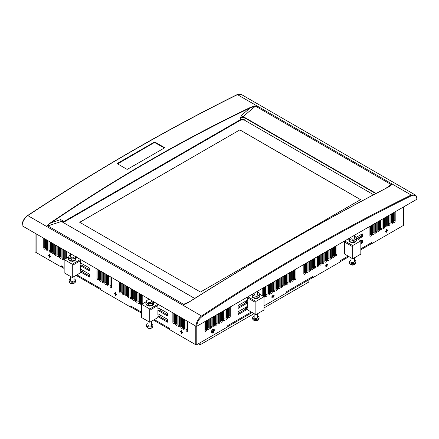 <?xml version="1.0" encoding="UTF-8"?>
<svg xmlns="http://www.w3.org/2000/svg" width="439" height="439" viewBox="0 0 439 439"><rect width="100%" height="100%" fill="white"/><g stroke="black" fill="none" stroke-linecap="round" stroke-linejoin="round"><path stroke-width="0.66" d="M96.92 268.975L96.92 278.452A1.163 0.669 -120 0 0 97.425 279.621A1.163 0.669 -120 0 0 98.32 279.934A1.163 0.669 -120 0 0 98.561 279.402L98.561 269.919M98.561 279.193A1.163 0.669 60 0 1 97.902 277.887L97.902 269.541M35.021 233.213L35.027 251.865L36.009 252.436L36.009 233.778M61.63 266.83L61.279 267.033L36.141 252.507L36.141 233.855M61.279 267.033L61.279 265.82L64.16 267.483M76.902 274.847L100.531 288.5L100.531 289.713L130.723 307.157L130.723 305.945L141.61 312.233M154.352 319.597L169.975 328.624L169.975 329.837L195.114 344.363L195.114 325.705M195.24 325.782L195.245 344.434L196.228 345.005L196.228 326.325M115.825 292.786L115.43 292.561L115.43 293.696L114.447 293.126L114.447 293.581L115.43 294.152L115.43 295.288L115.825 295.518L115.825 294.377L116.807 294.948L116.807 294.492L115.825 293.921L115.825 292.786M181.724 330.863L181.329 330.633L181.329 331.774L180.347 331.204L180.347 331.659L181.329 332.224L181.329 333.366L181.724 333.591L181.724 332.455L182.706 333.025L182.706 332.57L181.724 331.999L181.724 330.863M80.419 260.744L73.335 264.832L80.441 260.733L80.441 259.531L72.298 264.234L72.298 277.503L80.315 272.877L80.447 271.889L89.369 277.047L89.369 274.166L80.836 269.239L80.836 270.15L80.447 269.919L80.447 265.672L89.369 270.83L89.369 267.949L80.836 263.021L80.836 263.932L80.447 263.702L80.441 260.761M76.188 257.073L80.441 259.531M157.87 305.495L150.786 309.583L157.897 305.478L157.897 304.282L149.748 308.985L149.754 322.253L157.766 317.627L157.897 316.64L167.478 322.177L167.478 319.296L158.945 314.368L158.945 315.279L157.897 314.67L157.897 310.422L167.478 315.959L167.478 313.078L158.945 308.151L158.945 309.061L157.897 308.452L157.897 305.511M153.639 301.823L157.897 304.282M43.741 238.245L43.741 247.728A1.169 0.675 -120 0 0 44.251 248.908A1.169 0.675 -120 0 0 45.151 249.22A1.169 0.675 -120 0 0 45.393 248.683L45.393 239.206M46.364 239.765L46.364 249.242A1.169 0.675 -120 0 0 46.874 250.422A1.169 0.675 -120 0 0 47.78 250.735A1.169 0.675 -120 0 0 48.021 250.203L48.021 240.72M48.992 241.28L48.992 250.762A1.169 0.675 -120 0 0 49.503 251.937A1.169 0.675 -120 0 0 50.403 252.255A1.169 0.675 -120 0 0 50.644 251.717L50.644 242.24M51.615 242.8L51.615 252.277A1.169 0.675 -120 0 0 52.126 253.457A1.169 0.675 -120 0 0 53.031 253.769A1.169 0.675 -120 0 0 53.273 253.232L53.273 243.755M54.244 244.314L54.244 253.797A1.169 0.675 -120 0 0 54.754 254.971A1.169 0.675 -120 0 0 55.654 255.284A1.169 0.675 -120 0 0 55.896 254.752L55.896 245.269M56.867 245.835L56.867 255.311A1.169 0.675 -120 0 0 57.377 256.491A1.169 0.675 -120 0 0 58.283 256.804A1.169 0.675 -120 0 0 58.524 256.266L58.519 246.789M59.49 247.349L59.495 256.831A1.169 0.675 -120 0 0 60.006 258.006A1.169 0.675 -120 0 0 60.906 258.319A1.169 0.675 -120 0 0 61.147 257.786L61.147 248.304M62.118 248.869L62.118 258.346A1.169 0.675 -120 0 0 62.629 259.526A1.169 0.675 -120 0 0 63.529 259.839A1.169 0.675 -120 0 0 63.776 259.301L63.77 249.824M66.399 258.242L66.399 251.338M64.742 250.384L64.747 259.191M185.988 320.437L185.988 329.914A1.163 0.669 -120 0 0 186.493 331.083A1.163 0.669 -120 0 0 187.387 331.396A1.163 0.669 -120 0 0 187.629 330.863L187.629 321.386M183.359 318.917L183.365 328.399A1.163 0.669 -120 0 0 183.87 329.568A1.163 0.669 -120 0 0 184.764 329.876A1.163 0.669 -120 0 0 185.006 329.349L185.006 319.866M180.736 317.402L180.736 326.879A1.163 0.669 -120 0 0 181.247 328.048A1.163 0.669 -120 0 0 182.136 328.361A1.163 0.669 -120 0 0 182.377 327.829L182.377 318.352M178.113 315.882L178.113 325.365A1.163 0.669 -120 0 0 178.618 326.534A1.163 0.669 -120 0 0 179.513 326.846A1.163 0.669 -120 0 0 179.754 326.314L179.754 316.832M175.485 314.368L175.485 323.845A1.163 0.669 -120 0 0 175.995 325.014A1.163 0.669 -120 0 0 176.89 325.326A1.163 0.669 -120 0 0 177.126 324.794L177.126 315.317M172.862 312.853L172.862 322.33A1.163 0.669 -120 0 0 173.367 323.499A1.163 0.669 -120 0 0 174.261 323.812A1.163 0.669 -120 0 0 174.502 323.28L174.502 313.797M140.568 294.19L140.568 303.673A1.163 0.669 -120 0 0 141.61 305.187M142.209 303.936L142.209 295.14M137.939 292.676L137.945 302.153A1.163 0.669 -120 0 0 138.45 303.322A1.163 0.669 -120 0 0 139.344 303.634A1.163 0.669 -120 0 0 139.586 303.102L139.58 293.625M135.316 291.161L135.316 300.638A1.163 0.669 -120 0 0 135.821 301.807A1.163 0.669 -120 0 0 136.716 302.12A1.163 0.669 -120 0 0 136.957 301.588L136.957 292.105M132.688 289.641L132.693 299.124A1.163 0.669 -120 0 0 133.198 300.287A1.163 0.669 -120 0 0 134.093 300.6A1.163 0.669 -120 0 0 134.334 300.067L134.334 290.591M130.065 288.127L130.065 297.604A1.163 0.669 -120 0 0 130.575 298.772A1.163 0.669 -120 0 0 131.464 299.085A1.163 0.669 -120 0 0 131.705 298.553L131.705 289.071M127.442 286.607L127.442 296.089A1.163 0.669 -120 0 0 127.947 297.258A1.163 0.669 -120 0 0 128.841 297.565A1.163 0.669 -120 0 0 129.082 297.033L129.082 287.556M124.813 285.092L124.813 294.569A1.163 0.669 -120 0 0 125.324 295.738A1.163 0.669 -120 0 0 126.218 296.051A1.163 0.669 -120 0 0 126.454 295.518L126.454 286.041M122.19 283.572L122.19 293.054A1.163 0.669 -120 0 0 122.695 294.223A1.163 0.669 -120 0 0 123.589 294.531A1.163 0.669 -120 0 0 123.831 294.004L123.831 284.521M119.562 282.058L119.562 291.534A1.163 0.669 -120 0 0 120.072 292.703A1.163 0.669 -120 0 0 120.966 293.016A1.163 0.669 -120 0 0 121.208 292.484L121.202 283.007M99.543 270.49L99.543 279.972A1.163 0.669 -120 0 0 100.054 281.136A1.163 0.669 -120 0 0 100.948 281.448A1.163 0.669 -120 0 0 101.184 280.916L101.184 271.439M102.172 272.01L102.172 281.487A1.163 0.669 -120 0 0 102.677 282.656A1.163 0.669 -120 0 0 103.571 282.968A1.163 0.669 -120 0 0 103.813 282.436L103.813 272.954M104.795 273.524L104.795 283.001A1.163 0.669 -120 0 0 105.305 284.17A1.163 0.669 -120 0 0 106.194 284.483A1.163 0.669 -120 0 0 106.436 283.951L106.436 274.474M107.418 275.039L107.423 284.521A1.163 0.669 -120 0 0 107.928 285.69A1.163 0.669 -120 0 0 108.823 285.998A1.163 0.669 -120 0 0 109.064 285.471L109.059 275.988M110.046 276.559L110.046 286.036A1.163 0.669 -120 0 0 110.551 287.205A1.163 0.669 -120 0 0 111.446 287.518A1.163 0.669 -120 0 0 111.687 286.985L111.687 277.508M49.925 254.713L49.53 254.483L49.53 255.619L48.548 255.054L48.548 255.509L49.53 256.074L49.53 257.216L49.925 257.441L49.925 256.305L50.908 256.87L50.908 256.42L49.925 255.849L49.925 254.713M251.273 312.03L227.759 325.595L227.759 326.808L196.228 345.005M348.094 256.156L340.609 260.475L340.609 261.688L313.018 277.607L313.018 276.394L286.744 291.556L286.744 292.769L264.009 305.89M360.831 248.803L372.003 242.355L372.003 243.568L371.685 243.387M403.534 206.961L403.534 225.377L372.003 243.568M327.011 263.773L326.616 263.998L326.616 265.14L325.628 265.705L325.628 266.16L326.616 265.595L326.616 266.731L327.011 266.5L327.011 265.365L327.993 264.799L327.993 264.344L327.011 264.909L327.011 263.773M273.146 294.854L272.751 295.085L272.751 296.221L271.768 296.791L271.768 297.241L272.751 296.676L272.751 297.812L273.146 297.587L273.146 296.446L274.134 295.881L274.134 295.425L273.146 295.99L273.146 294.854M213.579 329.201L213.184 329.431L213.184 330.567L212.202 331.138L212.202 331.593L213.184 331.022L213.184 332.158L213.579 331.933L213.579 330.797L214.567 330.227L214.567 329.771L213.579 330.342L213.579 329.201M211.565 332.049A2.601 1.504 120 0 1 211.543 331.741A2.601 1.504 120 0 1 212.69 329.113L211.494 332.06L213.321 332.866L214.012 332.312A2.601 1.504 120 0 1 211.565 332.049L211.494 331.549M245.884 301.033L246.674 301.489L247.728 300.88L247.722 297.938L254.829 302.043L247.722 297.911L247.722 296.874M246.674 301.489L246.674 300.578L238.136 305.506L238.136 308.387L247.728 302.855L247.728 307.097L246.674 307.706L246.674 306.795L238.136 311.723L238.136 314.604L247.728 309.072L247.859 310.055L255.866 314.681L255.866 301.417L247.865 296.791M356.287 238.218L360.831 240.841L360.831 254.11L352.687 258.812L344.549 253.956L344.544 242.07L351.65 246.142L344.544 242.037L344.544 241M358.01 239.211L362.285 236.747L362.279 233.866L355.974 237.504M360.831 243.799L362.285 242.965L362.285 240.084L360.831 240.918M393.547 212.723L393.547 221.964A1.163 0.669 120 0 0 393.788 222.496A1.163 0.669 120 0 0 394.683 222.183A1.163 0.669 120 0 0 395.193 221.015L395.188 211.774M390.919 214.237L390.924 223.478A1.163 0.669 120 0 0 391.16 224.011A1.163 0.669 120 0 0 392.054 223.698A1.163 0.669 120 0 0 392.565 222.535L392.565 213.288M388.296 215.752L388.296 224.998A1.163 0.669 120 0 0 388.537 225.525A1.163 0.669 120 0 0 389.431 225.218A1.163 0.669 120 0 0 389.936 224.049L389.936 214.808M385.667 217.272L385.667 226.513A1.163 0.669 120 0 0 385.908 227.045A1.163 0.669 120 0 0 386.803 226.733A1.163 0.669 120 0 0 387.308 225.564L387.308 216.323M383.038 218.787L383.038 228.028A1.163 0.669 120 0 0 383.28 228.56A1.163 0.669 120 0 0 384.174 228.247A1.163 0.669 120 0 0 384.679 227.078L384.679 217.837M380.41 220.301L380.41 229.542A1.163 0.669 120 0 0 380.651 230.074A1.163 0.669 120 0 0 381.546 229.767A1.163 0.669 120 0 0 382.056 228.598L382.051 219.357M377.781 221.821L377.787 231.062A1.163 0.669 120 0 0 378.023 231.594A1.163 0.669 120 0 0 378.917 231.282A1.163 0.669 120 0 0 379.428 230.113L379.428 220.872M375.158 223.336L375.158 232.577A1.163 0.669 120 0 0 375.4 233.109A1.163 0.669 120 0 0 376.294 232.796A1.163 0.669 120 0 0 376.799 231.627L376.799 222.386M372.53 224.85L372.53 234.091A1.163 0.669 120 0 0 372.771 234.624A1.163 0.669 120 0 0 373.666 234.316A1.163 0.669 120 0 0 374.171 233.147L374.171 223.901M369.901 226.365L369.901 235.611A1.163 0.669 120 0 0 370.143 236.138A1.163 0.669 120 0 0 371.037 235.831A1.163 0.669 120 0 0 371.542 234.662L371.542 225.421M204.953 321.557L204.953 330.797A1.169 0.675 120 0 0 205.194 331.335A1.169 0.675 120 0 0 206.094 331.022A1.169 0.675 120 0 0 206.604 329.843L206.604 320.602M207.576 320.042L207.581 329.283A1.169 0.675 120 0 0 207.823 329.815A1.169 0.675 120 0 0 208.723 329.502A1.169 0.675 120 0 0 209.233 328.328L209.233 319.082M210.204 318.522L210.204 327.763A1.169 0.675 120 0 0 210.446 328.301A1.169 0.675 120 0 0 211.351 327.988A1.169 0.675 120 0 0 211.861 326.808L211.861 317.567M212.833 317.007L212.833 326.248A1.169 0.675 120 0 0 213.074 326.786A1.169 0.675 120 0 0 213.98 326.473A1.169 0.675 120 0 0 214.49 325.294L214.49 316.053M215.461 315.493L215.461 324.734A1.169 0.675 120 0 0 215.703 325.266A1.169 0.675 120 0 0 216.603 324.953A1.169 0.675 120 0 0 217.118 323.779L217.113 314.538M218.09 313.973L218.09 323.214A1.169 0.675 120 0 0 218.331 323.752A1.169 0.675 120 0 0 219.231 323.439A1.169 0.675 120 0 0 219.741 322.259L219.741 313.018M220.713 312.458L220.718 321.699A1.169 0.675 120 0 0 220.96 322.237A1.169 0.675 120 0 0 221.86 321.924A1.169 0.675 120 0 0 222.37 320.744L222.37 311.503M223.341 310.944L223.341 320.185A1.169 0.675 120 0 0 223.588 320.717A1.169 0.675 120 0 0 224.488 320.404A1.169 0.675 120 0 0 224.998 319.23L224.998 309.989M225.97 309.424L225.97 318.67A1.169 0.675 120 0 0 226.211 319.202A1.169 0.675 120 0 0 227.117 318.89A1.169 0.675 120 0 0 227.627 317.715L227.627 308.469M228.598 307.909L228.598 317.15A1.169 0.675 120 0 0 228.84 317.688A1.169 0.675 120 0 0 229.74 317.375A1.169 0.675 120 0 0 230.255 316.195L230.25 306.954M335.352 246.306L335.352 255.547A1.163 0.669 120 0 0 335.594 256.08A1.163 0.669 120 0 0 336.488 255.767A1.163 0.669 120 0 0 336.993 254.598L336.993 245.357M332.724 247.821L332.724 257.062A1.163 0.669 120 0 0 332.965 257.594A1.163 0.669 120 0 0 333.859 257.287A1.163 0.669 120 0 0 334.364 256.118L334.364 246.877M330.095 249.336L330.095 258.582A1.163 0.669 120 0 0 330.337 259.109A1.163 0.669 120 0 0 331.231 258.801A1.163 0.669 120 0 0 331.736 257.633L331.736 248.392M327.467 250.856L327.467 260.097A1.163 0.669 120 0 0 327.708 260.629A1.163 0.669 120 0 0 328.602 260.316A1.163 0.669 120 0 0 329.113 259.147L329.107 249.906M324.838 252.37L324.844 261.611A1.163 0.669 120 0 0 325.079 262.143A1.163 0.669 120 0 0 325.979 261.831A1.163 0.669 120 0 0 326.484 260.667L326.484 251.421M322.215 253.885L322.215 263.131A1.163 0.669 120 0 0 322.456 263.658A1.163 0.669 120 0 0 323.351 263.351A1.163 0.669 120 0 0 323.856 262.182L323.856 252.941M319.587 255.405L319.587 264.646A1.163 0.669 120 0 0 319.828 265.178A1.163 0.669 120 0 0 320.722 264.865A1.163 0.669 120 0 0 321.227 263.696L321.227 254.455M316.958 256.919L316.958 266.16A1.163 0.669 120 0 0 317.199 266.692A1.163 0.669 120 0 0 318.094 266.38A1.163 0.669 120 0 0 318.599 265.211L318.599 255.97M314.329 258.434L314.329 267.675A1.163 0.669 120 0 0 314.571 268.207A1.163 0.669 120 0 0 315.465 267.9A1.163 0.669 120 0 0 315.976 266.731L315.97 257.49M311.701 259.954L311.706 269.195A1.163 0.669 120 0 0 311.942 269.727A1.163 0.669 120 0 0 312.837 269.414A1.163 0.669 120 0 0 313.347 268.245L313.347 259.005M309.078 261.468L309.078 270.709A1.163 0.669 120 0 0 309.319 271.242A1.163 0.669 120 0 0 310.214 270.929A1.163 0.669 120 0 0 310.719 269.76L310.719 260.519M306.449 262.983L306.449 272.224A1.163 0.669 120 0 0 306.691 272.756A1.163 0.669 120 0 0 307.585 272.449A1.163 0.669 120 0 0 308.09 271.28L308.09 262.039M303.821 264.503L303.821 273.744A1.163 0.669 120 0 0 304.062 274.276A1.163 0.669 120 0 0 304.957 273.963A1.163 0.669 120 0 0 305.462 272.795L305.462 263.554M262.769 288.193L262.769 295.996M264.009 297.532A1.163 0.669 120 0 0 264.41 296.484L264.41 287.243M265.392 286.672L265.397 295.919A1.163 0.669 120 0 0 265.633 296.446A1.163 0.669 120 0 0 266.533 296.138A1.163 0.669 120 0 0 267.038 294.97L267.038 285.729M268.02 285.158L268.02 294.399A1.163 0.669 120 0 0 268.262 294.931A1.163 0.669 120 0 0 269.156 294.624A1.163 0.669 120 0 0 269.667 293.455L269.661 284.209M270.649 283.643L270.649 292.884A1.163 0.669 120 0 0 270.89 293.417A1.163 0.669 120 0 0 271.785 293.104A1.163 0.669 120 0 0 272.295 291.935L272.29 282.694M273.277 282.129L273.277 291.37A1.163 0.669 120 0 0 273.519 291.902A1.163 0.669 120 0 0 274.413 291.589A1.163 0.669 120 0 0 274.918 290.42L274.918 281.179M275.906 280.609L275.906 289.85A1.163 0.669 120 0 0 276.147 290.382A1.163 0.669 120 0 0 277.042 290.075A1.163 0.669 120 0 0 277.547 288.906L277.547 279.665M278.529 279.094L278.535 288.335A1.163 0.669 120 0 0 278.77 288.867A1.163 0.669 120 0 0 279.67 288.555A1.163 0.669 120 0 0 280.175 287.386L280.175 278.145M281.158 277.58L281.158 286.821A1.163 0.669 120 0 0 281.399 287.353A1.163 0.669 120 0 0 282.293 287.04A1.163 0.669 120 0 0 282.804 285.871L282.804 276.63M283.786 276.06L283.786 285.306A1.163 0.669 120 0 0 284.028 285.833A1.163 0.669 120 0 0 284.922 285.526A1.163 0.669 120 0 0 285.432 284.357L285.427 275.116M286.415 274.545L286.415 283.786A1.163 0.669 120 0 0 286.656 284.318A1.163 0.669 120 0 0 287.55 284.006A1.163 0.669 120 0 0 288.055 282.842L288.055 273.596M289.043 273.031L289.043 282.272A1.163 0.669 120 0 0 289.285 282.804A1.163 0.669 120 0 0 290.179 282.491A1.163 0.669 120 0 0 290.684 281.322L290.684 272.081M291.666 271.511L291.672 280.757A1.163 0.669 120 0 0 291.913 281.284A1.163 0.669 120 0 0 292.808 280.976A1.163 0.669 120 0 0 293.312 279.808L293.312 270.567M294.295 269.996L294.3 279.237A1.163 0.669 120 0 0 294.536 279.769A1.163 0.669 120 0 0 295.431 279.456A1.163 0.669 120 0 0 295.941 278.293L295.941 269.047M386.638 229.361L386.243 229.592L386.243 230.727L385.261 231.298L385.261 231.748L386.243 231.183L386.243 232.319L386.638 232.094L386.638 230.952L387.626 230.387L387.626 229.932L386.638 230.502L386.638 229.361M241.252 94.429L237.444 94.632C167.654 129.154 97.782 169.476 27.816 215.604A0.56 0.296 -123.4 0 0 27.536 215.576C97.502 169.449 167.374 129.121 237.17 94.605C239.09 93.847 240.457 93.787 241.252 94.429L415.047 194.845L411.184 195.02C341.218 229.432 271.34 269.755 201.556 315.987L27.816 215.604C24.359 218.232 22.46 221.613 22.115 225.75L22.115 225.295L22.115 225.75L196.052 326.248L196.837 326.237L416.885 199.251L416.885 198.812M196.837 326.237C197.062 322.286 198.774 319.093 201.978 316.645A0.56 0.296 -123.5 0 0 201.556 315.987C198.121 318.626 196.282 322.045 196.052 326.248M201.978 316.645L201.978 316.645A2042.036 1199.82 -60.9 0 1 411.546 195.706L411.546 195.706C414.767 194.45 416.545 195.629 416.885 199.251M188.715 302.257L188.891 302.208C256.508 259.317 322.901 221.004 388.065 187.272C393.58 183.946 390.589 184.857 390.995 184.451L255.58 106.211C254.785 106.403 256.722 104.861 250.109 107.56C182.487 139.876 116.099 178.19 50.929 222.496C45.415 226.798 48.411 225.498 47.999 225.997L183.414 304.238C184.215 303.953 182.278 305.884 188.891 302.208L185.626 303.876L183.568 304.304L189.072 301.988M164.449 147.943L164.449 147.559L154.994 142.099L154.33 142.099L117.416 163.401L117.416 163.785L126.866 169.245L127.529 169.245L164.449 147.943L164.449 147.559L164.257 148.053M117.603 163.895L154.528 142.445L154.33 142.104L117.416 163.401L117.416 163.785M388.016 187.25L390.035 185.999L390.995 184.451M50.929 222.496L51.138 222.765C49.349 223.687 48.268 224.741 47.895 225.915L47.999 225.997M194.664 298.454L62.234 221.936L61.592 221.388L62.415 220.493L60.659 219.621A1.674 1.07 -108.3 0 0 61.592 221.388L47.895 225.915M250.109 107.56L250.285 107.846A1973.206 1395.729 105 0 0 51.138 222.765L60.659 219.621M62.234 221.936L61.707 221.289L62.415 220.493L62.761 222.178L240.901 119.37L240.556 117.696L241.62 115.188A1.674 0.829 -130.3 0 0 242.965 116.719L243.985 117.054L243.826 117.372L240.556 117.696L242.965 116.719L255.432 106.156L250.285 107.846L241.62 115.188M240.901 119.979L244.238 120.012L244.238 119.408L240.901 119.37L240.901 119.979L63.276 222.48M373.584 194.746L244.238 120.012M371.685 242.542L371.685 243.541L360.831 249.807M348.961 256.656L340.609 261.479M312.722 276.57L312.722 277.58L286.744 292.577M252.162 312.546L227.759 326.632M169.975 329.596L153.502 320.086M141.61 313.221L131.102 307.152L131.102 306.164M100.531 289.499L76.024 275.352M64.16 268.503L61.63 267.044L61.63 266.023M50.644 244.271L49.975 244.655M48.021 245.785L47.352 246.175M45.393 247.3L44.954 247.558M391.577 219.846L390.924 219.467M388.954 218.326L388.296 217.947M131.102 306.938L130.723 307.157M111.687 286.777A1.163 0.669 60 0 1 111.034 285.471L111.029 277.13M109.064 285.257A1.163 0.669 60 0 1 108.406 283.951L108.406 275.61M106.436 283.742A1.163 0.669 60 0 1 105.783 282.436L105.783 274.095M103.813 282.228A1.163 0.669 60 0 1 103.154 280.916L103.154 272.575M101.184 280.708A1.163 0.669 60 0 1 100.531 279.402L100.531 271.061M121.208 292.275A1.163 0.669 60 0 1 120.549 290.969L120.549 282.628M123.831 293.79A1.163 0.669 60 0 1 123.172 292.484L123.172 284.143M126.454 295.31A1.163 0.669 60 0 1 125.801 294.004L125.801 285.663M129.082 296.824A1.163 0.669 60 0 1 128.424 295.518L128.424 287.177M131.705 298.344A1.163 0.669 60 0 1 131.052 297.038L131.052 288.692M134.334 299.859A1.163 0.669 60 0 1 133.675 298.553L133.675 290.212M136.957 301.379A1.163 0.669 60 0 1 136.304 300.067L136.304 291.726M139.586 302.894A1.163 0.669 60 0 1 138.927 301.588L138.927 293.247M141.918 304.101A1.163 0.669 60 0 1 141.556 303.102L141.55 294.761M174.502 323.071A1.163 0.669 60 0 1 173.844 321.76L173.844 313.419M177.126 324.586A1.163 0.669 60 0 1 176.473 323.28L176.473 314.939M179.754 326.106A1.163 0.669 60 0 1 179.096 324.794L179.096 316.453M182.377 327.62A1.163 0.669 60 0 1 181.724 326.314L181.724 317.973M185.006 329.135A1.163 0.669 60 0 1 184.347 327.829L184.347 319.488M187.629 330.655A1.163 0.669 60 0 1 186.976 329.349L186.976 321.008M65.729 258.626L65.729 250.954M63.776 259.103A1.169 0.675 60 0 1 63.106 257.775L63.101 249.434M61.147 257.583A1.169 0.675 60 0 1 60.478 256.261L60.478 247.92M58.524 256.069A1.169 0.675 60 0 1 57.855 254.741L57.855 246.4M55.896 254.549A1.169 0.675 60 0 1 55.226 253.226L55.226 244.885M53.273 253.034A1.169 0.675 60 0 1 52.603 251.712L52.603 243.371M50.644 251.514A1.169 0.675 60 0 1 49.975 250.192L49.975 241.851M48.021 250A1.169 0.675 60 0 1 47.352 248.677L47.352 240.336M45.393 248.485A1.169 0.675 60 0 1 44.729 247.157L44.723 238.816M167.478 314.823L159.077 309.967M167.478 321.041L159.077 316.184M89.369 269.694L81.627 265.222M89.369 275.911L81.627 271.434M157.897 316.64L158.88 316.075M159.67 316.53L160.405 316.102L160.537 315.284M158.292 314.895L157.897 315.125L157.897 314.67M157.897 310.422L158.88 309.857M159.67 310.313L160.405 309.885L160.537 309.067M158.287 308.683L157.897 308.908L157.897 308.452M149.754 322.253L141.61 317.551L141.61 304.282L146.154 301.659M141.61 304.282L149.748 308.985M158.945 309.061L159.736 308.606M158.945 315.279L159.736 314.823M80.447 271.889L81.429 271.324M82.219 271.779L82.955 271.351L83.086 270.534M80.836 270.15L81.627 269.694L80.447 270.375L80.447 269.919M80.447 265.672L81.429 265.107M82.219 265.562L82.955 265.134L83.086 264.316M80.836 263.932L81.627 263.477L80.447 264.157L80.447 263.702M72.298 277.503L64.16 272.8L64.16 259.531L68.703 256.908M64.16 259.531L72.298 264.234M71.541 260.975A2.612 1.509 -0 0 0 71.557 260.975L71.733 261.238L71.733 260.942M294.953 269.617L294.953 277.722A1.163 0.669 -60 0 1 294.295 279.028M292.325 271.132L292.33 279.237A1.163 0.669 -60 0 1 291.672 280.548M289.702 272.652L289.702 280.757A1.163 0.669 -60 0 1 289.043 282.063M287.073 274.166L287.073 282.272A1.163 0.669 -60 0 1 286.415 283.578M284.445 275.681L284.445 283.786A1.163 0.669 -60 0 1 283.786 285.098M281.816 277.196L281.816 285.301A1.163 0.669 -60 0 1 281.158 286.612M279.188 278.716L279.193 286.821A1.163 0.669 -60 0 1 278.535 288.127M276.565 280.23L276.565 288.335A1.163 0.669 -60 0 1 275.906 289.641M273.936 281.745L273.936 289.85A1.163 0.669 -60 0 1 273.277 291.161M271.307 283.265L271.307 291.37A1.163 0.669 -60 0 1 270.649 292.676M268.679 284.779L268.679 292.884A1.163 0.669 -60 0 1 268.02 294.19M266.05 286.294L266.05 294.399A1.163 0.669 -60 0 1 265.397 295.71M263.422 287.814L263.427 295.919A1.163 0.669 -60 0 1 263.356 296.336M304.479 264.119L304.479 272.224A1.163 0.669 -60 0 1 303.821 273.535M307.108 262.604L307.108 270.709A1.163 0.669 -60 0 1 306.449 272.015M309.731 261.09L309.736 269.195A1.163 0.669 -60 0 1 309.078 270.501M312.359 259.57L312.359 267.675A1.163 0.669 -60 0 1 311.706 268.986M314.988 258.055L314.988 266.16A1.163 0.669 -60 0 1 314.329 267.472M317.616 256.541L317.616 264.646A1.163 0.669 -60 0 1 316.958 265.952M320.245 255.026L320.245 263.131A1.163 0.669 -60 0 1 319.587 264.437M322.868 253.506L322.874 261.611A1.163 0.669 -60 0 1 322.215 262.923M325.497 251.991L325.497 260.097A1.163 0.669 -60 0 1 324.844 261.403M328.125 250.477L328.125 258.582A1.163 0.669 -60 0 1 327.467 259.888M330.754 248.957L330.754 257.062A1.163 0.669 -60 0 1 330.095 258.373M333.382 247.442L333.382 255.547A1.163 0.669 -60 0 1 332.724 256.853M336.011 245.928L336.011 254.033A1.163 0.669 -60 0 1 335.352 255.339M229.268 307.525L229.268 315.63A1.169 0.675 -60 0 1 228.598 316.953M226.639 309.04L226.639 317.145A1.169 0.675 -60 0 1 225.97 318.467M224.011 310.554L224.016 318.659A1.169 0.675 -60 0 1 223.341 319.987M221.388 312.069L221.388 320.174A1.169 0.675 -60 0 1 220.718 321.502M218.759 313.589L218.759 321.694A1.169 0.675 -60 0 1 218.09 323.016M216.131 315.103L216.131 323.208A1.169 0.675 -60 0 1 215.461 324.536M213.502 316.618L213.502 324.723A1.169 0.675 -60 0 1 212.833 326.051M210.874 318.138L210.879 326.243A1.169 0.675 -60 0 1 210.204 327.565M208.251 319.652L208.251 327.757A1.169 0.675 -60 0 1 207.581 329.08M205.622 321.167L205.622 329.272A1.169 0.675 -60 0 1 204.953 330.6M370.56 225.986L370.56 234.091A1.163 0.669 -60 0 1 369.901 235.403M373.188 224.472L373.188 232.577A1.163 0.669 -60 0 1 372.53 233.883M375.811 222.957L375.817 231.062A1.163 0.669 -60 0 1 375.158 232.368M378.44 221.437L378.44 229.542A1.163 0.669 -60 0 1 377.787 230.854M381.068 219.923L381.068 228.028A1.163 0.669 -60 0 1 380.41 229.334M383.697 218.408L383.697 226.513A1.163 0.669 -60 0 1 383.038 227.819M386.325 216.888L386.325 224.993A1.163 0.669 -60 0 1 385.667 226.304M388.949 215.373L388.954 223.478A1.163 0.669 -60 0 1 388.296 224.79M391.577 213.859L391.577 221.964A1.163 0.669 -60 0 1 390.924 223.27M394.206 212.344L394.206 220.449A1.163 0.669 -60 0 1 393.547 221.755M361.297 240.649L361.297 242.394L360.831 242.663M361.297 234.431L361.297 236.177L357.022 238.646M246.542 308.617L238.136 313.468M246.542 302.4L238.136 307.251M313.018 277.607L312.722 277.437M383.681 226.716A2.601 1.504 120 0 0 383.357 226.864A2.601 1.504 120 0 0 383.038 227.084M394.184 220.691L393.547 221.058M391.555 222.211L390.924 222.573M388.927 223.725L388.296 224.093M386.298 225.245L385.667 225.608M383.67 226.76L383.038 227.128M381.047 228.28L380.41 228.642M378.418 229.795L377.787 230.162M375.789 231.315L375.158 231.677M373.161 232.829L372.53 233.197M393.547 213.398L394.206 213.782M393.547 214.539L394.206 214.918M312.063 268.103L312.063 268.58M335.978 254.296L335.352 254.658M333.355 255.811L332.724 256.178M330.726 257.331L330.095 257.693M328.098 258.845L327.467 259.208M325.469 260.365L324.844 260.728M322.841 261.88L322.215 262.242M320.212 263.4L319.587 263.762M317.589 264.915L316.958 265.277M314.961 266.435L314.329 266.797M281.783 285.586L281.158 285.948M279.16 287.101L278.535 287.463M276.532 288.621L275.906 288.977M273.903 290.135L273.277 290.497M271.275 291.655L270.649 292.012M268.646 293.17L268.02 293.532M266.018 294.69L265.397 295.046M223.978 318.961L223.341 319.329M221.349 320.475L220.718 320.843M218.721 321.996L218.09 322.358M216.092 323.51L215.461 323.878M213.469 325.03L212.833 325.392M210.841 326.545L210.204 326.912M208.212 328.065L207.576 328.427M205.584 329.579L204.953 329.947M210.791 326.572A2.601 1.504 120 0 0 210.303 326.781A2.601 1.504 120 0 0 210.204 326.835M187.629 329.93L186.992 329.563M185.006 328.416L184.369 328.048M182.377 326.901L181.741 326.534M179.754 325.381L179.117 325.014M177.126 323.867L176.494 323.499M174.502 322.352L173.866 321.985M185.006 328.372A2.601 1.504 -120 0 0 184.682 328.152A2.601 1.504 -120 0 0 184.358 327.999M131.705 297.642L131.074 297.28M129.082 296.127L128.451 295.765M126.454 294.613L125.823 294.251M123.831 293.098L123.2 292.731M121.202 291.578L120.577 291.216M111.687 286.085L111.056 285.723M109.064 284.571L108.433 284.209M106.436 283.056L105.81 282.694M131.338 297.916L131.705 297.702M352.687 258.812L352.687 245.544L344.686 240.918M352.561 242.344A2.612 1.509 -0 0 0 352.983 242.339M352.687 245.544L360.831 240.841M362.285 236.747L361.297 236.177M362.285 242.965L361.297 242.394M259.465 294.092L264.009 296.715L264.009 309.983L255.866 314.681M247.728 300.88L247.728 301.335L247.333 301.11M246.74 302.284L247.728 302.855M245.088 301.494L245.22 302.312L245.955 302.74M247.728 307.097L247.728 307.552L247.333 307.327M245.088 307.712L245.22 308.529L245.955 308.957M246.74 308.502L247.728 309.072M246.674 307.706L245.889 307.251M255.739 298.218A2.612 1.509 -0 0 0 256.162 298.213A2.601 1.504 -0 0 1 255.75 298.213M255.866 301.417L264.009 296.715M45.393 239.721L44.723 240.106M44.723 241.241L45.393 240.857M61.147 256.908L60.511 256.541M58.524 255.388L57.888 255.021M55.896 253.874L55.259 253.506M53.273 252.359L52.636 251.991M50.644 250.845L50.008 250.477M48.021 249.33L47.385 248.962M45.393 247.81L44.762 247.442M53.273 252.343A2.601 1.504 -120 0 0 52.834 252.03A2.601 1.504 -120 0 0 52.62 251.92M200.458 292.045L360.6 199.63L239.853 129.867L79.711 222.282L200.458 292.045M79.777 222.321L239.853 129.867M239.853 129.944L360.534 199.668M61.707 221.289L62.097 221.854M195.119 298.657L62.393 222.03M327.011 264.909L326.616 264.684M327.993 264.799L327.604 264.569M327.011 265.365L326.616 265.14M327.011 266.5L326.616 266.275M326.616 265.595L326.221 265.365M273.146 295.99L272.751 295.765M274.134 295.881L273.738 295.65M273.146 296.446L272.751 296.221M273.146 297.587L272.751 297.357M272.751 296.676L272.361 296.446M213.579 330.342L213.184 330.112M214.567 330.227L214.172 329.996M213.579 330.797L213.184 330.567M213.579 331.933L213.184 331.703M213.184 331.022L212.789 330.792M386.638 230.502L386.243 230.272M387.626 230.387L387.231 230.157M386.638 230.952L386.243 230.727M386.638 232.094L386.243 231.863M386.243 231.183L385.854 230.952M115.825 293.471L115.43 293.696M115.825 294.377L116.22 294.152M115.43 295.288L115.825 295.063M115.43 294.152L115.825 293.921M114.447 293.581L114.837 293.356M181.724 331.544L181.329 331.774M181.724 332.455L182.119 332.224M181.329 333.366L181.724 333.135M181.329 332.224L181.724 331.999M180.347 331.659L180.736 331.429M49.925 255.394L49.53 255.619M49.925 256.305L50.32 256.074M49.53 257.216L49.925 256.985M49.53 256.074L49.925 255.849M48.548 255.509L48.938 255.278M350.081 242.059A3.688 2.129 180 0 1 349.488 241.615L349.417 241.379A3.77 2.179 -0 0 0 350.02 241.834L350.092 242.07A3.688 2.129 180 0 1 350.081 242.059M349.126 239.93L348.939 240.062A3.77 2.179 -0 0 0 348.961 240.638L349.554 240.978M355.184 241.977L355.486 241.757A3.77 2.179 -0 0 0 356.051 241.28L355.98 241.516A3.688 2.129 180 0 1 355.414 241.988L354.377 242.449A3.688 2.129 180 0 1 353.439 242.641L352.127 242.663A3.688 2.129 180 0 1 351.173 242.498L351.074 241.916M352.451 242.13L352.1 242.449A3.77 2.179 -0 0 1 351.145 242.284L350.092 242.07M350.981 257.825L350.981 261.688A1.707 0.988 -0 0 0 352.034 262.599A1.707 0.988 -0 0 0 353.9 262.39A1.707 0.988 -0 0 0 354.399 261.688L354.399 257.819M354.399 260.129A3.194 1.844 180 0 1 355.886 261.688A3.194 1.844 180 0 1 354.948 262.994A3.194 1.844 180 0 1 351.469 263.395A3.194 1.844 180 0 1 349.499 261.688A3.194 1.844 180 0 1 350.432 260.387A3.194 1.844 180 0 1 350.981 260.129M350.02 241.834A3.77 2.179 -0 0 0 350.026 241.84L350.327 242.048M348.967 240.643L349.351 240.665M353.23 242.547L353.219 242.246M353.247 242.317L353.466 242.427A3.77 2.179 -0 0 0 354.405 242.235L354.449 241.911M354.394 236.434A3.485 2.008 180 0 1 356.051 237.669L356.572 238.992L356.572 240.682L353.73 242.328L349.845 241.724L348.802 239.48L348.802 238.542M354.394 236.407L355.53 236.753L356.051 237.669A3.485 2.008 180 0 1 355.151 239.612L353.73 240.638L353.73 242.328M356.572 238.992L355.151 239.612A3.485 2.008 180 0 1 351.787 240.128L349.845 240.034L349.323 238.706A3.485 2.008 180 0 1 349.214 238.306M353.73 240.638L351.787 240.128A3.485 2.008 180 0 1 350.223 239.612A3.485 2.008 180 0 1 349.323 238.706L349.142 238.344M349.845 241.724L349.845 240.034M350.981 237.285L350.981 238.19A1.707 0.988 -0 0 0 352.034 239.101A1.707 0.988 -0 0 0 353.894 238.887A1.707 0.988 -0 0 0 354.399 238.185L354.394 235.156M354.366 235.331A1.707 0.988 180 0 1 353.894 235.853A1.707 0.988 180 0 1 352.989 236.127M352.572 242.339A2.601 1.504 -0 0 0 352.967 242.333M253.259 297.933A3.688 2.129 180 0 1 252.666 297.483L252.595 297.252A3.77 2.179 -0 0 0 253.199 297.708L253.27 297.938A3.688 2.129 180 0 1 253.259 297.933M252.304 295.804L252.118 295.935A3.77 2.179 -0 0 0 252.14 296.512L252.732 296.852M258.362 297.851L258.664 297.626A3.77 2.179 -0 0 0 259.229 297.154L259.158 297.39A3.688 2.129 180 0 1 258.593 297.861L257.556 298.322A3.688 2.129 180 0 1 256.617 298.515L255.306 298.531A3.688 2.129 180 0 1 254.351 298.372L254.252 297.785M255.63 297.999L255.278 298.317A3.77 2.179 -0 0 1 254.324 298.158L253.27 297.938M254.159 313.698L254.159 317.562A1.707 0.988 -0 0 0 255.213 318.473A1.707 0.988 -0 0 0 257.078 318.259A1.707 0.988 -0 0 0 257.578 317.562L257.578 313.693M257.578 316.003A3.194 1.844 180 0 1 259.065 317.562A3.194 1.844 180 0 1 258.127 318.868A3.194 1.844 180 0 1 254.647 319.268A3.194 1.844 180 0 1 252.677 317.562A3.194 1.844 180 0 1 253.61 316.256A3.194 1.844 180 0 1 254.159 316.003M253.199 297.708A3.77 2.179 -0 0 0 253.204 297.708L253.506 297.922M252.145 296.517L252.529 296.534M256.409 298.421L256.398 298.119M256.425 298.191L256.645 298.3A3.77 2.179 -0 0 0 257.583 298.108L257.627 297.779M257.572 292.308A3.485 2.008 180 0 1 259.229 293.543L259.751 294.865L259.751 296.555L256.908 298.196L253.023 297.598L251.981 295.354L251.981 294.415M257.572 292.281L258.708 292.626L259.229 293.543A3.485 2.008 180 0 1 258.33 295.48L256.908 296.506L256.908 298.196M259.751 294.865L258.33 295.48A3.485 2.008 180 0 1 254.966 296.001L253.023 295.908L252.502 294.58A3.485 2.008 180 0 1 252.392 294.179M256.908 296.506L254.966 296.001A3.485 2.008 180 0 1 253.402 295.48A3.485 2.008 180 0 1 252.502 294.58L252.321 294.218M253.023 297.598L253.023 295.908M254.159 293.159L254.159 294.059A1.707 0.988 -0 0 0 255.213 294.97A1.707 0.988 -0 0 0 257.073 294.756A1.707 0.988 -0 0 0 257.578 294.059L257.572 291.03M257.545 291.205A1.707 0.988 180 0 1 257.073 291.726A1.707 0.988 180 0 1 256.167 292.001M153.365 303.563L153.447 303.289M152.964 304.644L153.195 304.628A3.77 2.179 -0 0 0 153.458 304.15A3.77 2.179 -0 0 0 153.48 304.073L153.398 304.32A3.688 2.129 180 0 1 153.37 304.403A3.688 2.129 180 0 1 153.112 304.875L152.448 304.622M152.448 304.902L152.904 304.902M151.389 305.555L151.631 305.626A3.77 2.179 -0 0 0 152.421 305.275A3.77 2.179 -0 0 0 152.426 305.275L152.371 305.495A3.688 2.129 180 0 1 152.36 305.506A3.688 2.129 180 0 1 151.581 305.846L150.643 305.434L150.5 305.967L151.351 305.791M149.183 305.988L149.353 305.901A3.77 2.179 -0 0 0 150.347 305.884L150.347 306.098A3.688 2.129 180 0 1 149.348 306.115L148.997 305.72M148.569 305.687L148.091 305.901A3.688 2.129 180 0 1 147.274 305.571L146.472 304.973A3.688 2.129 180 0 1 146.143 304.43L146.143 304.43M147.306 304.957L147.235 305.407M148.047 321.266L148.047 325.129A1.707 0.988 -0 0 0 148.547 325.826A1.707 0.988 -0 0 0 150.407 326.04A1.707 0.988 -0 0 0 151.466 325.129L151.466 321.26M151.466 323.57A3.194 1.844 180 0 1 152.015 323.828A3.194 1.844 180 0 1 152.948 325.129A3.194 1.844 180 0 1 150.978 326.835A3.194 1.844 180 0 1 147.499 326.435A3.194 1.844 180 0 1 146.56 325.129A3.194 1.844 180 0 1 148.047 323.57M153.48 304.073L153.096 303.398M146.088 304.249A3.77 2.179 -0 0 0 146.396 304.726L146.692 304.995M147.202 305.171L147.224 305.352A3.77 2.179 -0 0 0 148.042 305.676L148.322 305.84M149.183 305.758L149.348 306.115M150.643 305.434L150.506 305.736M153.639 301.747L153.639 302.921L152.596 305.165L148.711 305.769L145.869 304.123L145.869 302.433L146.39 301.11L146.911 300.194L148.042 299.848M153.227 301.511A3.485 2.008 180 0 1 153.118 302.147L152.596 303.475L152.596 305.165M153.639 301.231L153.118 302.147A3.485 2.008 180 0 1 150.654 303.569L148.711 304.073L145.869 302.433M152.596 303.475L150.654 303.569A3.485 2.008 180 0 1 147.29 303.047A3.485 2.008 180 0 1 146.39 301.11A3.485 2.008 180 0 1 147.29 300.205A3.485 2.008 180 0 1 148.042 299.875M148.711 305.769L148.711 304.073M149.891 299.579A1.707 0.988 180 0 1 148.541 299.294A1.707 0.988 180 0 1 148.042 298.597L148.042 301.626A1.707 0.988 -0 0 0 148.547 302.328A1.707 0.988 -0 0 0 150.407 302.542A1.707 0.988 -0 0 0 151.46 301.626L151.46 300.49M75.909 258.812L75.991 258.538M75.513 259.899L75.744 259.877A3.77 2.179 -0 0 0 76.007 259.4A3.77 2.179 -0 0 0 76.029 259.323L75.947 259.57A3.688 2.129 180 0 1 75.92 259.652A3.688 2.129 180 0 1 75.662 260.124L74.998 259.872M74.998 260.151L75.453 260.151M73.933 260.804L74.18 260.876A3.77 2.179 -0 0 0 74.97 260.525L74.921 260.744A3.688 2.129 180 0 1 74.91 260.755A3.688 2.129 180 0 1 74.131 261.095L73.192 260.684L73.05 261.216L73.9 261.046M73.05 261.216L72.89 261.348A3.688 2.129 180 0 1 71.897 261.364L71.903 261.15A3.77 2.179 -0 0 0 72.896 261.139L72.89 261.348M71.118 260.936L70.641 261.15A3.688 2.129 180 0 1 69.823 260.821L69.022 260.223A3.688 2.129 180 0 1 68.693 259.679L68.693 259.679M69.856 260.206L69.785 260.656M70.597 276.515L70.597 280.384A1.707 0.988 -0 0 0 71.096 281.081A1.707 0.988 -0 0 0 72.956 281.295A1.707 0.988 -0 0 0 74.015 280.378L74.01 276.515M74.01 278.82A3.194 1.844 180 0 1 74.564 279.078A3.194 1.844 180 0 1 75.497 280.378A3.194 1.844 180 0 1 73.527 282.085A3.194 1.844 180 0 1 70.042 281.684A3.194 1.844 180 0 1 69.11 280.384A3.194 1.844 180 0 1 70.597 278.825M76.029 259.323L75.645 258.648M68.638 259.498A3.77 2.179 -0 0 0 68.945 259.976L69.241 260.245M69.752 260.42L69.774 260.601A3.77 2.179 -0 0 0 70.591 260.931L70.871 261.09M73.192 260.684L73.055 260.986M76.188 256.996L76.188 258.176L75.146 260.415L71.261 261.018L68.418 259.372L68.418 257.682L68.939 256.36L69.461 255.443L70.591 255.097M75.777 256.76A3.485 2.008 180 0 1 75.667 257.402L75.146 258.725L75.146 260.415M76.188 256.486L75.667 257.402A3.485 2.008 180 0 1 73.203 258.823L71.261 259.328L68.418 257.682M75.146 258.725L73.203 258.823A3.485 2.008 180 0 1 69.839 258.302A3.485 2.008 180 0 1 68.939 256.36A3.485 2.008 180 0 1 69.839 255.454A3.485 2.008 180 0 1 70.591 255.125M71.261 261.018L71.261 259.328M72.44 254.829A1.707 0.988 180 0 1 71.091 254.543A1.707 0.988 180 0 1 70.591 253.846L70.591 256.881A1.707 0.988 -0 0 0 71.091 257.578A1.707 0.988 -0 0 0 72.956 257.792A1.707 0.988 -0 0 0 74.01 256.881L74.01 255.739M198.324 343.797L200.085 344.813L254.066 313.644M264.009 307.904L308.831 282.025L308.831 279.824M200.085 344.813L200.085 342.782M308.019 280.296L308.019 281.553L307.953 280.334M200.897 343.325L200.963 342.272M200.963 343.364L200.897 342.31M411.546 195.706A0.56 0.346 -116.2 0 0 411.184 195.02L237.444 94.632A0.56 0.346 63.7 0 0 237.17 94.605M96.92 278.452L97.902 277.887M385.804 188.353L391.105 184.545M188.836 302.18A1973.206 805.944 -48.4 0 1 387.862 187.338M244.238 119.408L243.826 117.372L375.757 193.599M243.985 117.054L376.13 193.407M110.046 286.036L111.034 285.471M107.423 284.521L108.406 283.951M104.795 283.001L105.783 282.436M102.172 281.487L103.154 280.916M99.543 279.972L100.531 279.402M119.562 291.534L120.549 290.969M122.19 293.054L123.172 292.484M124.813 294.569L125.801 294.004M127.442 296.089L128.424 295.518M130.065 297.604L131.052 297.038M132.693 299.124L133.675 298.553M135.316 300.638L136.304 300.067M137.945 302.153L138.927 301.588M140.568 303.673L141.556 303.102M172.862 322.33L173.844 321.76M175.485 323.845L176.473 323.28M178.113 325.365L179.096 324.794M180.736 326.879L181.724 326.314M183.365 328.399L184.347 327.829M185.988 329.914L186.976 329.349M62.118 258.346L63.106 257.775M59.495 256.831L60.478 256.261M56.867 255.311L57.855 254.741M54.244 253.797L55.226 253.226M51.615 252.277L52.603 251.712M48.992 250.762L49.975 250.192M46.364 249.242L47.352 248.677M43.741 247.728L44.729 247.157M294.953 277.722L295.941 278.293M292.33 279.237L293.312 279.808M289.702 280.757L290.684 281.322M287.073 282.272L288.055 282.842M284.445 283.786L285.432 284.357M281.816 285.301L282.804 285.871M279.193 286.821L280.175 287.386M276.565 288.335L277.547 288.906M273.936 289.85L274.918 290.42M271.307 291.37L272.295 291.935M268.679 292.884L269.667 293.455M266.05 294.399L267.038 294.97M263.427 295.919L264.41 296.484M305.462 272.795L304.479 272.224M308.09 271.28L307.108 270.709M310.719 269.76L309.736 269.195M313.347 268.245L312.359 267.675M315.976 266.731L314.988 266.16M318.599 265.211L317.616 264.646M321.227 263.696L320.245 263.131M323.856 262.182L322.874 261.611M326.484 260.667L325.497 260.097M329.113 259.147L328.125 258.582M331.736 257.633L330.754 257.062M334.364 256.118L333.382 255.547M336.993 254.598L336.011 254.033M229.268 315.63L230.255 316.195M226.639 317.145L227.627 317.715M224.016 318.659L224.998 319.23M221.388 320.174L222.37 320.744M218.759 321.694L219.741 322.259M216.131 323.208L217.118 323.779M213.502 324.723L214.49 325.294M210.879 326.243L211.861 326.808M208.251 327.757L209.233 328.328M205.622 329.272L206.604 329.843M370.56 234.091L371.542 234.662M373.188 232.577L374.171 233.147M375.817 231.062L376.799 231.627M378.44 229.542L379.428 230.113M381.068 228.028L382.056 228.598M383.697 226.513L384.679 227.078M386.325 224.993L387.308 225.564M388.954 223.478L389.936 224.049M391.577 221.964L392.565 222.535M394.206 220.449L395.193 221.015M154.528 142.445L164.252 147.905M154.797 142.445L154.994 142.104M117.614 163.747L117.416 163.407M349.499 261.688L349.499 262.906A3.194 1.844 -0 0 0 351.469 264.607A3.194 1.844 -0 0 0 354.948 264.207A3.194 1.844 -0 0 0 355.886 262.901L355.886 261.688M252.677 317.562L252.677 318.774A3.194 1.844 -0 0 0 254.647 320.481A3.194 1.844 -0 0 0 258.127 320.08A3.194 1.844 -0 0 0 259.065 318.774L259.065 317.562M146.56 325.129L146.56 326.342A3.194 1.844 -0 0 0 147.499 327.648A3.194 1.844 -0 0 0 150.978 328.048A3.194 1.844 -0 0 0 152.948 326.342L152.948 325.129M69.11 280.384L69.11 281.597A3.194 1.844 -0 0 0 70.042 282.897A3.194 1.844 -0 0 0 73.527 283.298A3.194 1.844 -0 0 0 75.497 281.591L75.497 280.378M21.95 225.531C22.285 221.454 24.145 218.134 27.536 215.576M417.05 199.048C416.754 196.573 416.09 195.174 415.047 194.845M185.626 303.876L188.754 302.191C256.371 259.301 322.758 220.993 387.922 187.255L390.035 185.999M349.499 262.906C350.596 265.101 352.363 265.65 354.794 264.552L355.886 262.901M252.677 318.774C253.775 320.969 255.542 321.518 257.973 320.421L259.065 318.774M146.56 326.342L147.652 327.993C150.083 329.091 151.85 328.542 152.948 326.342M153.365 303.601L153.447 303.322M69.11 281.597L70.202 283.243C72.633 284.34 74.4 283.792 75.497 281.591M75.914 258.851L75.996 258.576"/></g></svg>
